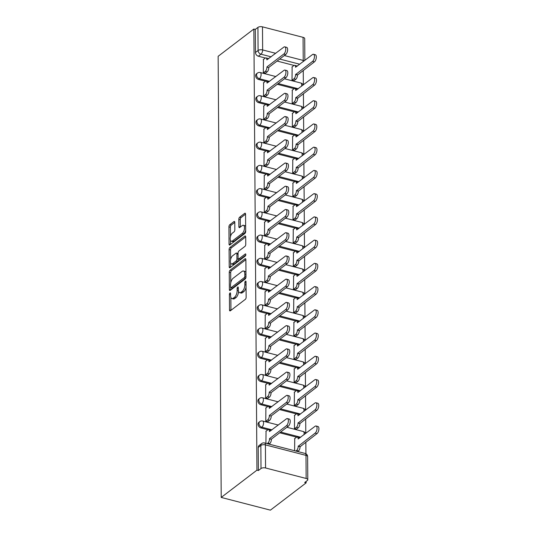 <?xml version="1.0" encoding="UTF-8"?>
<svg xmlns="http://www.w3.org/2000/svg" width="537" height="537" viewBox="0 0 537 537"><rect width="100%" height="100%" fill="white"/><g stroke="black" fill="none" stroke-linecap="round" stroke-linejoin="round"><path stroke-width="0.81" d="M229.984 292.96A1.141 0.524 -75.5 0 0 229.406 294.43L229.514 309.956A1.638 0.745 -75.5 0 0 229.937 310.91A1.638 0.745 -75.5 0 0 230.36 310.789L245.315 299.371A1.638 0.745 -75.5 0 0 246.134 297.27L246.027 281.737A1.141 0.524 -75.5 0 0 245.731 281.079A1.141 0.524 -75.5 0 0 245.436 281.16A1.141 0.524 -75.5 0 0 244.865 282.63L244.879 284.637A5.229 2.39 -75.5 0 1 242.254 291.349L241.006 292.296A5.229 2.39 -75.5 0 1 239.663 292.685A5.229 2.39 -75.5 0 1 238.314 289.651L238.3 287.637A1.141 0.524 -75.5 0 0 238.005 286.98A1.141 0.524 -75.5 0 0 237.71 287.06A1.141 0.524 -75.5 0 0 237.132 288.53L237.153 290.537A5.229 2.39 -75.5 0 1 234.521 297.243L233.28 298.196A5.229 2.39 -75.5 0 1 231.937 298.585A5.229 2.39 -75.5 0 1 230.588 295.551L230.568 293.538A1.141 0.524 -75.5 0 0 230.272 292.873A1.141 0.524 -75.5 0 0 229.984 292.96M234.797 222.385A1.638 0.745 -75.5 0 0 234.374 221.432A1.638 0.745 -75.5 0 0 233.951 221.553L229.755 224.761A1.638 0.745 -75.5 0 0 228.937 226.856L229.057 244.107A1.638 0.745 -75.5 0 0 229.48 245.053A1.638 0.745 -75.5 0 0 229.896 244.932L244.859 233.514A1.638 0.745 -75.5 0 0 245.678 231.413L245.557 214.169A1.638 0.745 -75.5 0 0 245.134 213.216A1.638 0.745 -75.5 0 0 244.718 213.337L239.643 217.21A1.638 0.745 -75.5 0 0 238.824 219.304L238.878 226.688A1.638 0.745 -75.5 0 0 239.301 227.634A1.638 0.745 -75.5 0 0 239.717 227.513L242.234 225.594A4.37 2 -75.5 0 1 243.355 225.272A4.37 2 -75.5 0 1 244.409 228.89A4.37 2 -75.5 0 1 242.288 233.414L232.44 240.932A4.37 2 -75.5 0 1 231.319 241.261A4.37 2 -75.5 0 1 230.259 237.643A4.37 2 -75.5 0 1 232.387 233.112L234.025 231.863A1.638 0.745 -75.5 0 0 234.844 229.762L234.797 222.385L231.192 225.131A1.638 0.745 -75.5 0 0 230.366 227.225L230.433 236.689M253.867 29.032L256.948 470.157L221.217 497.43L218.143 56.304L253.867 29.032L255.303 29.407L257.928 27.4A3.329 1.49 -0.4 0 1 262.486 26.85L303.069 37.342A3.329 1.49 -0.4 0 1 304.707 38.61L304.855 60.386M230.071 270.218A1.638 0.745 -75.5 0 0 229.252 272.319L229.373 289.571A1.638 0.745 -75.5 0 0 229.796 290.517A1.638 0.745 -75.5 0 0 230.212 290.396L245.174 278.978A1.638 0.745 -75.5 0 0 245.993 276.877L245.872 259.633A1.638 0.745 -75.5 0 0 245.449 258.68A1.638 0.745 -75.5 0 0 245.033 258.8L230.071 270.218L231.507 270.594A1.638 0.745 -75.5 0 0 230.688 272.689L230.756 282.737M229.212 266.835L229.091 249.584A1.638 0.745 -75.5 0 1 229.917 247.49L244.872 236.072A1.638 0.745 -75.5 0 1 245.295 235.951A1.638 0.745 -75.5 0 1 245.718 236.898L245.765 244.281A1.638 0.745 -75.5 0 1 244.946 246.376L238.878 251.007A1.638 0.745 -75.5 0 0 238.059 253.102L238.092 258.002A1.638 0.745 -75.5 0 0 238.515 258.948A1.638 0.745 -75.5 0 0 238.931 258.827L245.248 254.008A1.141 0.524 -75.5 0 1 245.543 253.92A1.141 0.524 -75.5 0 1 245.818 254.867A1.141 0.524 -75.5 0 1 245.261 256.055L230.058 267.661A1.638 0.745 -75.5 0 1 229.635 267.782A1.638 0.745 -75.5 0 1 229.212 266.835L230.648 267.204L230.621 262.949M294.048 65.44L277.099 61.057M265.372 58.023L258.351 56.21L260.975 54.203A3.329 2.557 -127.4 0 1 258.089 50.485L257.928 27.4M306.15 478.467L305.989 455.383L265.406 444.891L265.567 467.975L306.15 478.467A3.329 1.49 179.6 0 1 307.788 479.736A3.329 1.49 179.6 0 1 307.325 480.501L304.701 482.508L306.13 482.877L306.124 481.421M305.929 453.778L305.848 442.126M305.788 433.379L305.687 418.894M305.627 410.147L305.526 395.662M305.466 386.915L305.358 372.43M305.298 363.683L305.197 349.198M305.137 340.451L305.036 325.966M304.976 317.219L304.875 302.727M304.815 293.987L304.714 279.495M304.654 270.749L304.553 256.263M304.492 247.517L304.385 233.031M304.325 224.285L304.224 209.799M304.164 201.053L304.063 186.567M304.002 177.821L303.902 163.335M303.841 154.589L303.741 140.103M303.68 131.357L303.58 116.871M303.519 108.125L303.418 93.633M303.351 84.886L303.251 70.401M306.13 482.877L270.406 510.15L221.217 497.43M265.567 467.975A3.329 1.49 179.6 0 0 261.009 468.526L260.848 445.442A3.329 2.557 -127.4 0 1 261.694 443.535L259.069 445.542A3.329 2.557 -127.4 0 0 258.223 447.449L260.848 445.442A3.329 1.49 179.6 0 1 265.406 444.891A3.329 1.524 -75.5 0 0 264.546 442.958A3.329 3.329 0 0 0 261.694 443.535M256.948 470.157L258.384 470.526L261.009 468.526M294.732 438.601L294.598 450.731M266.05 431.184L265.922 443.314M265.889 407.952L265.768 421.303L267.916 421.639M294.571 415.369L294.444 428.714L296.599 429.05M265.728 384.72L265.607 398.065L267.755 398.4M294.41 392.138L294.283 405.482L296.431 405.818M265.567 361.488L265.446 374.833L267.594 375.168M294.242 368.906L294.122 382.25L296.27 382.586M265.406 338.256L265.278 351.601L267.433 351.936M294.081 345.667L293.961 359.018L296.109 359.354M265.244 315.024L265.117 328.369L267.265 328.704M293.92 322.435L293.799 335.786L295.947 336.122M265.077 291.786L264.956 305.137L267.104 305.472M293.759 299.203L293.638 312.554L295.786 312.89M264.916 268.554L264.795 281.905L266.943 282.24M293.598 275.971L293.471 289.322L295.625 289.658M264.754 245.322L264.634 258.673L266.782 259.009M293.437 252.739L293.309 266.084L295.457 266.426M264.593 222.09L264.473 235.441L266.62 235.777M293.269 229.507L293.148 242.852L295.296 243.187M264.432 198.858L264.305 212.202L266.459 212.538M293.108 206.275L292.987 219.62L295.135 219.955M264.271 175.626L264.144 188.97L266.298 189.306M292.947 183.043L292.826 196.388L294.974 196.723M264.103 152.394L263.982 165.738L266.13 166.074M292.786 159.811L292.665 173.156L294.813 173.491M263.942 129.162L263.821 142.506L265.969 142.842M292.625 136.573L292.497 149.924L294.652 150.259M263.781 105.93L263.66 119.274L265.808 119.61M292.464 113.341L292.336 126.692L294.491 127.027M263.62 82.691L263.499 96.042L265.647 96.378M292.296 90.109L292.175 103.46L294.323 103.795M263.459 59.459L263.331 72.81L265.486 73.146M292.135 66.877L292.014 80.228L294.162 80.563M294.209 88.672L277.267 84.289M265.533 81.255L258.512 79.442L259.445 78.731A3.329 2.557 -127.4 0 1 256.78 76.187A3.329 2.557 -127.4 0 1 257.404 73.106L256.471 73.817A3.329 2.557 52.6 0 0 255.847 76.898A3.329 2.557 52.6 0 0 258.512 79.442M294.377 111.904L277.428 107.521M265.694 104.487L258.68 102.674L259.606 101.963A3.329 2.557 -127.4 0 1 256.941 99.426A3.329 2.557 -127.4 0 1 257.565 96.338L256.632 97.049A3.329 2.557 52.6 0 0 256.008 100.137A3.329 2.557 52.6 0 0 258.68 102.674M294.538 135.136L277.589 130.753M265.855 127.719L258.841 125.906L259.767 125.195A3.329 2.557 -127.4 0 1 257.102 122.658A3.329 2.557 -127.4 0 1 257.726 119.57L256.8 120.281A3.329 2.557 52.6 0 0 256.169 123.369A3.329 2.557 52.6 0 0 258.841 125.906M294.699 158.368L277.75 153.985M266.016 150.957L259.002 149.138L259.935 148.427A3.329 2.557 -127.4 0 1 257.263 145.889A3.329 2.557 -127.4 0 1 257.888 142.802L256.961 143.513A3.329 2.557 52.6 0 0 256.33 146.601A3.329 2.557 52.6 0 0 259.002 149.138M294.86 181.6L277.911 177.223M266.184 174.189L259.163 172.37L260.096 171.659A3.329 2.557 -127.4 0 1 257.424 169.121A3.329 2.557 -127.4 0 1 258.055 166.034L257.122 166.745A3.329 2.557 52.6 0 0 256.491 169.833A3.329 2.557 52.6 0 0 259.163 172.37M295.021 204.839L278.072 200.455M266.345 197.421L259.324 195.602L260.257 194.897A3.329 2.557 -127.4 0 1 257.585 192.353A3.329 2.557 -127.4 0 1 258.216 189.266L257.283 189.977A3.329 2.557 52.6 0 0 256.659 193.065A3.329 2.557 52.6 0 0 259.324 195.602M295.182 228.071L278.24 223.687M266.506 220.653L259.485 218.841L260.418 218.129A3.329 2.557 -127.4 0 1 257.753 215.585A3.329 2.557 -127.4 0 1 258.378 212.498L257.445 213.209A3.329 2.557 52.6 0 0 256.82 216.297A3.329 2.557 52.6 0 0 259.485 218.841M295.35 251.303L278.401 246.919M266.667 243.885L259.653 242.073L260.579 241.361A3.329 2.557 -127.4 0 1 257.914 238.817A3.329 2.557 -127.4 0 1 258.539 235.736L257.606 236.448A3.329 2.557 52.6 0 0 256.981 239.529A3.329 2.557 52.6 0 0 259.653 242.073M295.511 274.535L278.562 270.151M266.829 267.117L259.814 265.305L260.74 264.593A3.329 2.557 -127.4 0 1 258.075 262.049A3.329 2.557 -127.4 0 1 258.7 258.968L257.773 259.68A3.329 2.557 52.6 0 0 257.142 262.761A3.329 2.557 52.6 0 0 259.814 265.305M295.672 297.767L278.723 293.383M266.99 290.349L259.975 288.537L260.908 287.825A3.329 2.557 -127.4 0 1 258.237 285.288A3.329 2.557 -127.4 0 1 258.861 282.2L257.935 282.912A3.329 2.557 52.6 0 0 257.304 285.993A3.329 2.557 52.6 0 0 259.975 288.537M295.833 320.998L278.884 316.615M267.158 313.581L260.136 311.769L261.069 311.057A3.329 2.557 -127.4 0 1 258.398 308.52A3.329 2.557 -127.4 0 1 259.029 305.432L258.096 306.144A3.329 2.557 52.6 0 0 257.465 309.231A3.329 2.557 52.6 0 0 260.136 311.769M295.994 344.23L279.045 339.847M267.319 336.82L260.297 335.001L261.23 334.289A3.329 2.557 -127.4 0 1 258.559 331.752A3.329 2.557 -127.4 0 1 259.19 328.664L258.257 329.376A3.329 2.557 52.6 0 0 257.632 332.463A3.329 2.557 52.6 0 0 260.297 335.001M296.156 367.462L279.213 363.086M267.48 360.052L260.458 358.233L261.391 357.521A3.329 2.557 -127.4 0 1 258.727 354.984A3.329 2.557 -127.4 0 1 259.351 351.896L258.418 352.608A3.329 2.557 52.6 0 0 257.794 355.695A3.329 2.557 52.6 0 0 260.458 358.233M296.323 390.701L279.374 386.318M267.641 383.284L260.62 381.465L261.553 380.753A3.329 2.557 -127.4 0 1 258.888 378.216A3.329 2.557 -127.4 0 1 259.512 375.128L258.579 375.84A3.329 2.557 52.6 0 0 257.955 378.927A3.329 2.557 52.6 0 0 260.62 381.465M296.484 413.933L279.535 409.55M267.802 406.516L260.787 404.697L261.714 403.992A3.329 2.557 -127.4 0 1 259.049 401.448A3.329 2.557 -127.4 0 1 259.673 398.36L258.74 399.072A3.329 2.557 52.6 0 0 258.116 402.159A3.329 2.557 52.6 0 0 260.787 404.697M296.646 437.165L279.696 432.782M267.963 429.748L260.948 427.935L261.881 427.224A3.329 2.557 -127.4 0 1 259.21 424.68A3.329 2.557 -127.4 0 1 259.834 421.599L258.908 422.304A3.329 2.557 52.6 0 0 258.277 425.391A3.329 2.557 52.6 0 0 260.948 427.935M255.303 29.407L255.464 52.485A3.329 2.557 52.6 0 0 258.351 56.21M258.384 470.526L258.223 447.449M231.937 298.585L233.367 298.955A5.229 2.39 -75.5 0 0 234.709 298.565L233.28 298.196M238.569 291.423A5.229 2.39 -75.5 0 1 235.958 297.619L234.709 298.565M239.663 292.685L241.1 293.054A5.229 2.39 -75.5 0 0 242.442 292.672L241.006 292.296M246.067 287.228A5.229 2.39 -75.5 0 1 243.684 291.719L242.442 292.672M230.856 297.37L230.95 310.332L229.514 309.956M245.872 259.626L231.507 270.594M230.789 287.725L230.809 289.94L229.373 289.571M230.527 287.073A1.141 0.524 -75.5 0 0 230.823 287.738A1.141 0.524 -75.5 0 0 231.111 287.651L244.248 277.629A1.141 0.524 -75.5 0 0 244.818 276.159L244.805 274.038A5.229 2.39 -75.5 0 0 243.456 271.004A5.229 2.39 -75.5 0 0 242.113 271.393L233.139 278.247A5.229 2.39 -75.5 0 0 230.514 284.952L230.527 287.073M230.823 287.738L232.252 288.107A1.141 0.524 -75.5 0 0 232.548 288.02L231.111 287.651M245.852 277.817A1.141 0.524 -75.5 0 1 245.678 277.998L232.548 288.02M245.966 272.588A5.229 2.39 -75.5 0 0 244.885 271.38L243.456 271.004M230.595 259.559L230.527 249.96L229.091 249.584M245.718 236.898L231.346 247.859A1.638 0.745 -75.5 0 0 230.527 249.96M238.515 258.948L239.945 259.317A1.638 0.745 -75.5 0 0 240.368 259.196L245.785 255.062M232.581 255.813A4.37 2 -75.5 0 0 230.46 260.344A4.37 2 -75.5 0 0 231.514 263.956A4.37 2 -75.5 0 0 232.642 263.633L236.105 260.989A1.638 0.745 -75.5 0 0 236.931 258.888L236.898 253.994A1.638 0.745 -75.5 0 0 236.475 253.041A1.638 0.745 -75.5 0 0 236.052 253.162L232.581 255.813M231.514 263.956L232.951 264.325A4.37 2 -75.5 0 0 234.072 264.003L232.642 263.633M238.361 258.868L238.361 259.264A1.638 0.745 -75.5 0 1 237.542 261.358L234.072 264.003M238.059 253.498A1.638 0.745 -75.5 0 0 237.904 253.417L236.475 253.041M231.319 241.261L232.749 241.63A4.37 2 -75.5 0 0 233.87 241.308L232.44 240.932M245.671 230.219A4.37 2 -75.5 0 1 243.717 233.79L233.87 241.308M245.644 226.54A4.37 2 -75.5 0 0 244.785 225.647L243.355 225.272M245.557 214.162L241.079 217.579A1.638 0.745 -75.5 0 0 240.261 219.673L240.308 227.057A1.638 0.745 -75.5 0 0 240.308 227.064L238.878 226.688M230.46 240.361L230.487 244.476A1.638 0.745 -75.5 0 0 230.487 244.483L229.057 244.107M295.867 451.06L296.531 450.556A3.329 1.524 -75.5 0 0 298.203 446.281L315.132 433.131A3.833 1.752 -75.5 0 0 316.998 429.164A3.833 1.752 -75.5 0 0 316.071 426.002A3.833 1.752 -75.5 0 0 315.085 426.284L298.149 438.984A3.329 1.524 -75.5 0 0 297.29 437.051A3.329 1.524 -75.5 0 0 296.437 437.299L294.518 438.763M297.29 437.051L299.156 437.534A3.329 1.524 104.5 0 1 299.713 438.017M316.071 426.002L317.931 426.479A3.833 1.752 104.5 0 1 318.857 429.647A3.833 1.752 104.5 0 1 316.998 433.614L300.069 446.764A3.329 1.524 104.5 0 1 298.391 451.033L296.531 450.556M297.733 451.543L298.391 451.033M300.062 446.542L298.203 446.059M267.191 443.643L267.849 443.139A3.329 1.524 -75.5 0 0 269.52 438.87L271.386 439.347A3.329 1.524 104.5 0 1 269.715 443.622L269.057 444.126M269.52 438.642L286.456 425.72A3.833 1.752 -75.5 0 0 288.315 421.746A3.833 1.752 -75.5 0 0 287.389 418.585A3.833 1.752 -75.5 0 0 286.409 418.867L269.473 431.567A3.329 1.524 -75.5 0 0 268.614 429.64L270.473 430.117A3.329 1.524 104.5 0 1 271.031 430.6M287.389 418.585L289.255 419.068A3.833 1.752 104.5 0 1 290.181 422.23A3.833 1.752 104.5 0 1 288.315 426.197L271.386 439.125M268.614 429.64A3.329 1.524 -75.5 0 0 267.755 429.882L265.835 431.352M294.518 428.734L296.37 427.324A3.329 1.524 -75.5 0 0 298.042 423.049L314.971 409.899A3.833 1.752 -75.5 0 0 316.837 405.932A3.833 1.752 -75.5 0 0 315.904 402.77A3.833 1.752 -75.5 0 0 314.924 403.052L297.988 415.752A3.329 1.524 -75.5 0 0 297.129 413.819A3.329 1.524 -75.5 0 0 296.276 414.067L294.357 415.531M297.129 413.819L298.995 414.302A3.329 1.524 104.5 0 1 299.552 414.786M315.904 402.77L317.77 403.247A3.833 1.752 104.5 0 1 318.696 406.415A3.833 1.752 104.5 0 1 316.837 410.382L299.901 423.532A3.329 1.524 104.5 0 1 298.23 427.801L296.37 427.324M296.384 429.217L298.23 427.801M299.901 423.31L298.042 422.827M294.357 405.502L296.202 404.086A3.329 1.524 -75.5 0 0 297.881 399.817L314.81 386.667A3.833 1.752 -75.5 0 0 316.669 382.7A3.833 1.752 -75.5 0 0 315.743 379.531A3.833 1.752 -75.5 0 0 314.763 379.82L297.827 392.52A3.329 1.524 -75.5 0 0 296.968 390.587A3.329 1.524 -75.5 0 0 296.115 390.835L294.195 392.299M296.968 390.587L298.834 391.07A3.329 1.524 104.5 0 1 299.384 391.554M315.743 379.531L317.609 380.015A3.833 1.752 104.5 0 1 318.535 383.183A3.833 1.752 104.5 0 1 316.676 387.15L299.74 400.3A3.329 1.524 104.5 0 1 298.069 404.569L296.202 404.086M296.216 405.985L298.069 404.569M299.74 400.078L297.874 399.595M265.835 421.317L267.688 419.907A3.329 1.524 -75.5 0 0 269.359 415.631L271.225 416.115A3.329 1.524 104.5 0 1 269.554 420.39L267.701 421.8M269.359 415.41L286.295 402.488A3.833 1.752 -75.5 0 0 288.154 398.514A3.833 1.752 -75.5 0 0 287.228 395.353A3.833 1.752 -75.5 0 0 286.241 395.635L269.312 408.335A3.329 1.524 -75.5 0 0 268.453 406.408L270.312 406.885A3.329 1.524 104.5 0 1 270.87 407.368M287.228 395.353L289.094 395.836A3.833 1.752 104.5 0 1 290.02 398.998A3.833 1.752 104.5 0 1 288.154 402.965L271.225 415.893M268.453 406.408A3.329 1.524 -75.5 0 0 267.594 406.65L265.674 408.12M265.674 398.085L267.527 396.675A3.329 1.524 -75.5 0 0 269.198 392.399L271.064 392.883A3.329 1.524 104.5 0 1 269.393 397.152L267.54 398.568M269.198 392.178L286.127 379.25A3.833 1.752 -75.5 0 0 287.993 375.282A3.833 1.752 -75.5 0 0 287.067 372.121A3.833 1.752 -75.5 0 0 286.08 372.403L269.144 385.103A3.329 1.524 -75.5 0 0 268.285 383.17L270.151 383.653A3.329 1.524 104.5 0 1 270.708 384.136M287.067 372.121L288.926 372.597A3.833 1.752 104.5 0 1 289.859 375.766A3.833 1.752 104.5 0 1 287.993 379.733L271.064 392.661M268.285 383.17A3.329 1.524 -75.5 0 0 267.433 383.418L265.513 384.881M294.195 382.27L296.041 380.854A3.329 1.524 -75.5 0 0 297.713 376.585L314.648 363.435A3.833 1.752 -75.5 0 0 316.508 359.468A3.833 1.752 -75.5 0 0 315.581 356.299A3.833 1.752 -75.5 0 0 314.601 356.581L297.666 369.288A3.329 1.524 -75.5 0 0 296.807 367.355A3.329 1.524 -75.5 0 0 295.947 367.603L294.028 369.067M296.807 367.355L298.666 367.838A3.329 1.524 104.5 0 1 299.223 368.322M315.581 356.299L317.448 356.783A3.833 1.752 104.5 0 1 318.374 359.951A3.833 1.752 104.5 0 1 316.508 363.918L299.579 377.068A3.329 1.524 104.5 0 1 297.907 381.337L296.041 380.854M296.055 382.753L297.907 381.337M299.579 376.846L297.713 376.363M294.028 359.038L295.88 357.622A3.329 1.524 -75.5 0 0 297.552 353.353L314.487 340.203A3.833 1.752 -75.5 0 0 316.347 336.236A3.833 1.752 -75.5 0 0 315.42 333.068A3.833 1.752 -75.5 0 0 314.434 333.349L297.505 346.056A3.329 1.524 -75.5 0 0 296.646 344.123A3.329 1.524 -75.5 0 0 295.786 344.371L293.867 345.835M296.646 344.123L298.505 344.606A3.329 1.524 104.5 0 1 299.062 345.09M315.42 333.068L317.286 333.551A3.833 1.752 104.5 0 1 318.213 336.719A3.833 1.752 104.5 0 1 316.347 340.686L299.418 353.836A3.329 1.524 104.5 0 1 297.746 358.105L295.88 357.622M295.894 359.515L297.746 358.105M299.418 353.608L297.552 353.131M293.867 335.806L295.719 334.39A3.329 1.524 -75.5 0 0 297.391 330.121L314.32 316.971A3.833 1.752 -75.5 0 0 316.186 313.004A3.833 1.752 -75.5 0 0 315.259 309.836A3.833 1.752 -75.5 0 0 314.273 310.118L297.337 322.824A3.329 1.524 -75.5 0 0 296.478 320.891A3.329 1.524 -75.5 0 0 295.625 321.133L293.705 322.603M296.478 320.891L298.344 321.374A3.329 1.524 104.5 0 1 298.901 321.858M315.259 309.836L317.119 310.319A3.833 1.752 104.5 0 1 318.052 313.48A3.833 1.752 104.5 0 1 316.186 317.454L299.257 330.604A3.329 1.524 104.5 0 1 297.585 334.873L295.719 334.39M295.733 336.283L297.585 334.873M299.257 330.376L297.391 329.893M265.513 374.853L267.366 373.443A3.329 1.524 -75.5 0 0 269.037 369.167L270.903 369.651A3.329 1.524 104.5 0 1 269.225 373.92L267.379 375.336M269.037 368.946L285.966 356.018A3.833 1.752 -75.5 0 0 287.832 352.05A3.833 1.752 -75.5 0 0 286.906 348.889A3.833 1.752 -75.5 0 0 285.919 349.171L268.983 361.871A3.329 1.524 -75.5 0 0 268.124 359.938L269.99 360.421A3.329 1.524 104.5 0 1 270.547 360.904M286.906 348.889L288.765 349.365A3.833 1.752 104.5 0 1 289.691 352.534A3.833 1.752 104.5 0 1 287.832 356.501L270.896 369.429M268.124 359.938A3.329 1.524 -75.5 0 0 267.272 360.186L265.352 361.649M265.352 351.621L267.204 350.205A3.329 1.524 -75.5 0 0 268.876 345.935L270.735 346.419A3.329 1.524 104.5 0 1 269.064 350.688L267.218 352.104M268.876 345.714L285.805 332.786A3.833 1.752 -75.5 0 0 287.671 328.819A3.833 1.752 -75.5 0 0 286.738 325.65A3.833 1.752 -75.5 0 0 285.758 325.939L268.822 338.639A3.329 1.524 -75.5 0 0 267.963 336.706L269.829 337.189A3.329 1.524 104.5 0 1 270.386 337.672M286.738 325.65L288.604 326.134A3.833 1.752 104.5 0 1 289.53 329.302A3.833 1.752 104.5 0 1 287.671 333.269L270.735 346.197M267.963 336.706A3.329 1.524 -75.5 0 0 267.111 336.954L265.191 338.417M265.191 328.389L267.037 326.973A3.329 1.524 -75.5 0 0 268.715 322.703L270.574 323.187A3.329 1.524 104.5 0 1 268.903 327.456L267.05 328.872M268.708 322.482L285.644 309.554A3.833 1.752 -75.5 0 0 287.503 305.587A3.833 1.752 -75.5 0 0 286.577 302.418A3.833 1.752 -75.5 0 0 285.597 302.7L268.661 315.407A3.329 1.524 -75.5 0 0 267.802 313.474L269.668 313.957A3.329 1.524 104.5 0 1 270.225 314.44M286.577 302.418L288.443 302.902A3.833 1.752 104.5 0 1 289.369 306.07A3.833 1.752 104.5 0 1 287.51 310.037L270.574 322.965M267.802 313.474A3.329 1.524 -75.5 0 0 266.949 313.722L265.03 315.185M293.705 312.568L295.558 311.158A3.329 1.524 -75.5 0 0 297.23 306.889L314.158 293.739A3.833 1.752 -75.5 0 0 316.024 289.772A3.833 1.752 -75.5 0 0 315.098 286.604A3.833 1.752 -75.5 0 0 314.111 286.886L297.176 299.586A3.329 1.524 -75.5 0 0 296.317 297.659A3.329 1.524 -75.5 0 0 295.464 297.901L293.544 299.371M296.317 297.659L298.183 298.136A3.329 1.524 104.5 0 1 298.74 298.619M315.098 286.604L316.958 287.087A3.833 1.752 104.5 0 1 317.884 290.248A3.833 1.752 104.5 0 1 316.024 294.222L299.096 307.365A3.329 1.524 104.5 0 1 297.417 311.641L295.558 311.158M295.572 313.051L297.417 311.641M299.089 307.144L297.23 306.661M265.03 305.157L266.876 303.741A3.329 1.524 -75.5 0 0 268.547 299.471L270.413 299.955A3.329 1.524 104.5 0 1 268.742 304.224L266.889 305.634M268.547 299.25L285.483 286.322A3.833 1.752 -75.5 0 0 287.342 282.355A3.833 1.752 -75.5 0 0 286.416 279.186A3.833 1.752 -75.5 0 0 285.436 279.468L268.5 292.175A3.329 1.524 -75.5 0 0 267.641 290.242L269.507 290.725A3.329 1.524 104.5 0 1 270.057 291.208M286.416 279.186L288.282 279.67A3.833 1.752 104.5 0 1 289.208 282.838A3.833 1.752 104.5 0 1 287.342 286.805L270.413 299.727M267.641 290.242A3.329 1.524 -75.5 0 0 266.782 290.49L264.862 291.953M293.544 289.336L295.397 287.926A3.329 1.524 -75.5 0 0 297.068 283.657L313.997 270.507A3.833 1.752 -75.5 0 0 315.863 266.533A3.833 1.752 -75.5 0 0 314.93 263.372A3.833 1.752 -75.5 0 0 313.95 263.654L297.015 276.354A3.329 1.524 -75.5 0 0 296.156 274.427A3.329 1.524 -75.5 0 0 295.303 274.669L293.383 276.139M296.156 274.427L298.022 274.904A3.329 1.524 104.5 0 1 298.579 275.387M314.93 263.372L316.796 263.855A3.833 1.752 104.5 0 1 317.723 267.017A3.833 1.752 104.5 0 1 315.863 270.984L298.928 284.133A3.329 1.524 104.5 0 1 297.256 288.409L295.397 287.926M295.41 289.819L297.256 288.409M298.928 283.912L297.068 283.429M264.862 281.925L266.714 280.509A3.329 1.524 -75.5 0 0 268.386 276.24L270.252 276.723A3.329 1.524 104.5 0 1 268.581 280.992L266.728 282.402M268.386 276.011L285.322 263.09A3.833 1.752 -75.5 0 0 287.181 259.123A3.833 1.752 -75.5 0 0 286.255 255.954A3.833 1.752 -75.5 0 0 285.268 256.236L268.339 268.943A3.329 1.524 -75.5 0 0 267.48 267.01L269.339 267.493A3.329 1.524 104.5 0 1 269.896 267.976M286.255 255.954L288.121 256.438A3.833 1.752 104.5 0 1 289.047 259.599A3.833 1.752 104.5 0 1 287.181 263.573L270.252 276.495M267.48 267.01A3.329 1.524 -75.5 0 0 266.62 267.251L264.701 268.722M293.383 266.104L295.229 264.694A3.329 1.524 -75.5 0 0 296.907 260.418L313.836 247.268A3.833 1.752 -75.5 0 0 315.696 243.301A3.833 1.752 -75.5 0 0 314.769 240.14A3.833 1.752 -75.5 0 0 313.789 240.422L296.854 253.122A3.329 1.524 -75.5 0 0 295.994 251.188A3.329 1.524 -75.5 0 0 295.142 251.437L293.222 252.9M295.994 251.188L297.86 251.672A3.329 1.524 104.5 0 1 298.418 252.155M314.769 240.14L316.635 240.623A3.833 1.752 104.5 0 1 317.562 243.785A3.833 1.752 104.5 0 1 315.702 247.752L298.767 260.901A3.329 1.524 104.5 0 1 297.095 265.171L295.229 264.694M295.243 266.587L297.095 265.171M298.767 260.68L296.901 260.197M264.701 258.686L266.553 257.277A3.329 1.524 -75.5 0 0 268.225 253.008L270.091 253.484A3.329 1.524 104.5 0 1 268.419 257.76L266.567 259.17M268.225 252.779L285.154 239.858A3.833 1.752 -75.5 0 0 287.02 235.891A3.833 1.752 -75.5 0 0 286.093 232.722A3.833 1.752 -75.5 0 0 285.107 233.004L268.178 245.704A3.329 1.524 -75.5 0 0 267.312 243.778L269.178 244.254A3.329 1.524 104.5 0 1 269.735 244.738M286.093 232.722L287.953 233.206A3.833 1.752 104.5 0 1 288.886 236.367A3.833 1.752 104.5 0 1 287.02 240.341L270.091 253.263M267.312 243.778A3.329 1.524 -75.5 0 0 266.459 244.02L264.54 245.49M293.222 242.872L295.068 241.462A3.329 1.524 -75.5 0 0 296.739 237.186L313.675 224.036A3.833 1.752 -75.5 0 0 315.534 220.069A3.833 1.752 -75.5 0 0 314.608 216.908A3.833 1.752 -75.5 0 0 313.628 217.19L296.692 229.89A3.329 1.524 -75.5 0 0 295.833 227.957A3.329 1.524 -75.5 0 0 294.974 228.205L293.054 229.668M295.833 227.957L297.699 228.44A3.329 1.524 104.5 0 1 298.25 228.923M314.608 216.908L316.474 217.384A3.833 1.752 104.5 0 1 317.401 220.553A3.833 1.752 104.5 0 1 315.534 224.52L298.606 237.669A3.329 1.524 104.5 0 1 296.934 241.939L295.068 241.462M295.082 243.355L296.934 241.939M298.606 237.448L296.739 236.965M264.54 235.454L266.392 234.045A3.329 1.524 -75.5 0 0 268.064 229.776L269.93 230.252A3.329 1.524 104.5 0 1 268.252 234.528L266.406 235.938M268.064 229.547L284.993 216.626A3.833 1.752 -75.5 0 0 286.859 212.652A3.833 1.752 -75.5 0 0 285.932 209.49A3.833 1.752 -75.5 0 0 284.946 209.772L268.01 222.472A3.329 1.524 -75.5 0 0 267.151 220.546L269.017 221.022A3.329 1.524 104.5 0 1 269.574 221.506M285.932 209.49L287.792 209.974A3.833 1.752 104.5 0 1 288.718 213.135A3.833 1.752 104.5 0 1 286.859 217.102L269.923 230.031M267.151 220.546A3.329 1.524 -75.5 0 0 266.298 220.788L264.379 222.258M293.054 219.64L294.907 218.223A3.329 1.524 -75.5 0 0 296.578 213.954L313.514 200.804A3.833 1.752 -75.5 0 0 315.373 196.837A3.833 1.752 -75.5 0 0 314.447 193.676A3.833 1.752 -75.5 0 0 313.46 193.958L296.531 206.658A3.329 1.524 -75.5 0 0 295.672 204.725A3.329 1.524 -75.5 0 0 294.813 204.973L292.893 206.436M295.672 204.725L297.532 205.208A3.329 1.524 104.5 0 1 298.089 205.691M314.447 193.676L316.313 194.152A3.833 1.752 104.5 0 1 317.239 197.321A3.833 1.752 104.5 0 1 315.373 201.288L298.444 214.438A3.329 1.524 104.5 0 1 296.773 218.707L294.907 218.223M294.92 220.123L296.773 218.707M298.444 214.216L296.578 213.733M292.893 196.408L294.746 194.991A3.329 1.524 -75.5 0 0 296.417 190.722L313.346 177.572A3.833 1.752 -75.5 0 0 315.212 173.605A3.833 1.752 -75.5 0 0 314.286 170.437A3.833 1.752 -75.5 0 0 313.299 170.726L296.37 183.426A3.329 1.524 -75.5 0 0 295.504 181.493A3.329 1.524 -75.5 0 0 294.652 181.741L292.732 183.204M295.504 181.493L297.37 181.976A3.329 1.524 104.5 0 1 297.928 182.459M314.286 170.437L316.145 170.92A3.833 1.752 104.5 0 1 317.078 174.089A3.833 1.752 104.5 0 1 315.212 178.056L298.283 191.206A3.329 1.524 104.5 0 1 296.612 195.475L294.746 194.991M294.759 196.891L296.612 195.475M298.283 190.984L296.417 190.501M292.732 173.176L294.585 171.759A3.329 1.524 -75.5 0 0 296.256 167.49L313.185 154.341A3.833 1.752 -75.5 0 0 315.051 150.373A3.833 1.752 -75.5 0 0 314.125 147.205A3.833 1.752 -75.5 0 0 313.138 147.487L296.202 160.194A3.329 1.524 -75.5 0 0 295.343 158.261A3.329 1.524 -75.5 0 0 294.491 158.509L292.571 159.972M295.343 158.261L297.209 158.744A3.329 1.524 104.5 0 1 297.767 159.227M314.125 147.205L315.984 147.688A3.833 1.752 104.5 0 1 316.911 150.857A3.833 1.752 104.5 0 1 315.051 154.824L298.122 167.974A3.329 1.524 104.5 0 1 296.444 172.243L294.585 171.759M294.598 173.652L296.444 172.243M298.116 167.745L296.256 167.269M292.571 149.944L294.424 148.527A3.329 1.524 -75.5 0 0 296.095 144.258L313.024 131.109A3.833 1.752 -75.5 0 0 314.89 127.141A3.833 1.752 -75.5 0 0 313.957 123.973A3.833 1.752 -75.5 0 0 312.977 124.255L296.041 136.962A3.329 1.524 -75.5 0 0 295.182 135.029A3.329 1.524 -75.5 0 0 294.33 135.27L292.41 136.74M295.182 135.029L297.048 135.512A3.329 1.524 104.5 0 1 297.605 135.995M313.957 123.973L315.823 124.456A3.833 1.752 104.5 0 1 316.749 127.625A3.833 1.752 104.5 0 1 314.89 131.592L297.954 144.742A3.329 1.524 104.5 0 1 296.283 149.011L294.424 148.527M294.437 150.42L296.283 149.011M297.954 144.513L296.095 144.037M292.41 126.705L294.256 125.296A3.329 1.524 -75.5 0 0 295.934 121.026L312.863 107.877A3.833 1.752 -75.5 0 0 314.722 103.91A3.833 1.752 -75.5 0 0 313.796 100.741A3.833 1.752 -75.5 0 0 312.816 101.023L295.88 113.73A3.329 1.524 -75.5 0 0 295.021 111.797A3.329 1.524 -75.5 0 0 294.169 112.038L292.249 113.508M295.021 111.797L296.887 112.28A3.329 1.524 104.5 0 1 297.444 112.763M313.796 100.741L315.662 101.225A3.833 1.752 104.5 0 1 316.588 104.386A3.833 1.752 104.5 0 1 314.729 108.36L297.793 121.503A3.329 1.524 104.5 0 1 296.122 125.779L294.256 125.296M294.269 127.188L296.122 125.779M297.793 121.281L295.927 120.798M292.249 103.473L294.095 102.064A3.329 1.524 -75.5 0 0 295.766 97.794L312.702 84.645A3.833 1.752 -75.5 0 0 314.561 80.671A3.833 1.752 -75.5 0 0 313.635 77.509A3.833 1.752 -75.5 0 0 312.655 77.791L295.719 90.491A3.329 1.524 -75.5 0 0 294.86 88.565A3.329 1.524 -75.5 0 0 294.007 88.806L292.081 90.276M294.86 88.565L296.726 89.041A3.329 1.524 104.5 0 1 297.276 89.525M313.635 77.509L315.501 77.993A3.833 1.752 104.5 0 1 316.427 81.154A3.833 1.752 104.5 0 1 314.561 85.121L297.632 98.271A3.329 1.524 104.5 0 1 295.961 102.547L294.095 102.064M294.108 103.956L295.961 102.547M297.632 98.049L295.766 97.566M264.379 212.222L266.231 210.813A3.329 1.524 -75.5 0 0 267.903 206.537L269.762 207.02A3.329 1.524 104.5 0 1 268.091 211.289L266.245 212.706M267.903 206.315L284.832 193.387A3.833 1.752 -75.5 0 0 286.698 189.42A3.833 1.752 -75.5 0 0 285.765 186.258A3.833 1.752 -75.5 0 0 284.785 186.54L267.849 199.24A3.329 1.524 -75.5 0 0 266.99 197.307L268.856 197.791A3.329 1.524 104.5 0 1 269.413 198.274M285.765 186.258L287.631 186.742A3.833 1.752 104.5 0 1 288.557 189.903A3.833 1.752 104.5 0 1 286.698 193.87L269.762 206.799M266.99 197.307A3.329 1.524 -75.5 0 0 266.137 197.556L264.217 199.019M264.217 188.99L266.063 187.581A3.329 1.524 -75.5 0 0 267.741 183.305L269.601 183.788A3.329 1.524 104.5 0 1 267.929 188.057L266.077 189.474M267.735 183.083L284.67 170.155A3.833 1.752 -75.5 0 0 286.53 166.188A3.833 1.752 -75.5 0 0 285.603 163.026A3.833 1.752 -75.5 0 0 284.623 163.308L267.688 176.008A3.329 1.524 -75.5 0 0 266.829 174.075L268.695 174.559A3.329 1.524 104.5 0 1 269.252 175.042M285.603 163.026L287.47 163.503A3.833 1.752 104.5 0 1 288.396 166.671A3.833 1.752 104.5 0 1 286.536 170.638L269.601 183.567M266.829 174.075A3.329 1.524 -75.5 0 0 265.976 174.324L264.056 175.787M264.056 165.758L265.902 164.342A3.329 1.524 -75.5 0 0 267.574 160.073L269.44 160.556A3.329 1.524 104.5 0 1 267.768 164.825L265.916 166.242M267.574 159.851L284.509 146.923A3.833 1.752 -75.5 0 0 286.369 142.956A3.833 1.752 -75.5 0 0 285.442 139.788A3.833 1.752 -75.5 0 0 284.462 140.076L267.527 152.776A3.329 1.524 -75.5 0 0 266.667 150.843L268.534 151.327A3.329 1.524 104.5 0 1 269.084 151.81M285.442 139.788L287.308 140.271A3.833 1.752 104.5 0 1 288.235 143.439A3.833 1.752 104.5 0 1 286.369 147.406L269.44 160.335M266.667 150.843A3.329 1.524 -75.5 0 0 265.808 151.092L263.889 152.555M263.889 142.527L265.741 141.11A3.329 1.524 -75.5 0 0 267.413 136.841L269.279 137.324A3.329 1.524 104.5 0 1 267.607 141.593L265.755 143.01M267.413 136.62L284.348 123.691A3.833 1.752 -75.5 0 0 286.208 119.724A3.833 1.752 -75.5 0 0 285.281 116.556A3.833 1.752 -75.5 0 0 284.295 116.844L267.366 129.545A3.329 1.524 -75.5 0 0 266.506 127.611L268.366 128.095A3.329 1.524 104.5 0 1 268.923 128.578M285.281 116.556L287.147 117.039A3.833 1.752 104.5 0 1 288.074 120.207A3.833 1.752 104.5 0 1 286.208 124.175L269.279 137.103M266.506 127.611A3.329 1.524 -75.5 0 0 265.647 127.86L263.727 129.323M263.727 119.295L265.58 117.878A3.329 1.524 -75.5 0 0 267.251 113.609L269.118 114.092A3.329 1.524 104.5 0 1 267.446 118.362L265.593 119.771M267.251 113.388L284.18 100.459A3.833 1.752 -75.5 0 0 286.046 96.492A3.833 1.752 -75.5 0 0 285.12 93.324A3.833 1.752 -75.5 0 0 284.133 93.606L267.204 106.313A3.329 1.524 -75.5 0 0 266.339 104.379L268.205 104.863A3.329 1.524 104.5 0 1 268.762 105.346M285.12 93.324L286.98 93.807A3.833 1.752 104.5 0 1 287.913 96.975A3.833 1.752 104.5 0 1 286.046 100.943L269.118 113.864M266.339 104.379A3.329 1.524 -75.5 0 0 265.486 104.628L263.566 106.091M263.566 96.063L265.419 94.646A3.329 1.524 -75.5 0 0 267.09 90.377L268.956 90.86A3.329 1.524 104.5 0 1 267.285 95.13L265.432 96.539M267.09 90.156L284.019 77.227A3.833 1.752 -75.5 0 0 285.885 73.26A3.833 1.752 -75.5 0 0 284.959 70.092A3.833 1.752 -75.5 0 0 283.972 70.374L267.037 83.081A3.329 1.524 -75.5 0 0 266.177 81.147L268.044 81.631A3.329 1.524 104.5 0 1 268.601 82.114M284.959 70.092L286.818 70.575A3.833 1.752 104.5 0 1 287.745 73.744A3.833 1.752 104.5 0 1 285.885 77.711L268.95 90.632M266.177 81.147A3.329 1.524 -75.5 0 0 265.325 81.389L263.405 82.859M292.081 80.241L293.934 78.832A3.329 1.524 -75.5 0 0 295.605 74.556L312.541 61.413A3.833 1.752 -75.5 0 0 314.4 57.439A3.833 1.752 -75.5 0 0 313.474 54.277A3.833 1.752 -75.5 0 0 312.487 54.559L295.558 67.259A3.329 1.524 -75.5 0 0 294.699 65.326A3.329 1.524 -75.5 0 0 293.84 65.574L291.92 67.044M294.699 65.326L296.558 65.809A3.329 1.524 104.5 0 1 297.115 66.293M313.474 54.277L315.34 54.761A3.833 1.752 104.5 0 1 316.266 57.922A3.833 1.752 104.5 0 1 314.4 61.889L297.471 75.039A3.329 1.524 104.5 0 1 295.8 79.315L293.934 78.832M293.947 80.725L295.8 79.315M297.471 74.818L295.605 74.334M263.405 72.824L265.258 71.414A3.329 1.524 -75.5 0 0 266.929 67.145L268.789 67.622A3.329 1.524 104.5 0 1 267.117 71.898L265.271 73.307M266.929 66.917L283.858 53.995A3.833 1.752 -75.5 0 0 285.724 50.028A3.833 1.752 -75.5 0 0 284.791 46.86A3.833 1.752 -75.5 0 0 283.811 47.142L266.876 59.849A3.329 1.524 -75.5 0 0 266.016 57.915L267.882 58.399A3.329 1.524 104.5 0 1 268.44 58.882M284.791 46.86L286.657 47.343A3.833 1.752 104.5 0 1 287.584 50.505A3.833 1.752 104.5 0 1 285.724 54.479L268.789 67.4M266.016 57.915A3.329 1.524 -75.5 0 0 265.164 58.157L263.244 59.627M230.581 294.732L229.406 294.43M246.033 282.932L244.865 282.63M238.307 288.832L237.132 288.53M299.8 64.245L279.723 59.057M271.125 56.828L260.975 54.203A3.329 1.524 104.5 0 0 262.647 49.934L275.723 53.317M284.328 55.539L303.23 60.426L303.069 37.342M262.486 26.85L262.647 49.934A3.329 1.49 179.6 0 0 258.089 50.485L255.464 52.485M298.27 88.773L278.193 83.577M269.594 81.356L259.445 78.731A3.329 1.524 104.5 0 0 261.116 74.462A3.329 1.524 104.5 0 0 260.257 72.529A3.329 3.329 0 0 0 257.404 73.106M298.431 112.005L278.361 106.809M269.755 104.587L259.606 101.963A3.329 1.524 104.5 0 0 261.277 97.694A3.329 1.524 104.5 0 0 260.418 95.761A3.329 3.329 0 0 0 257.565 96.338M298.599 135.237L278.522 130.041M269.916 127.819L259.767 125.195A3.329 1.524 104.5 0 0 261.445 120.926A3.329 1.524 104.5 0 0 260.586 118.992A3.329 3.329 0 0 0 257.726 119.57M298.76 158.469L278.683 153.28M270.077 151.051L259.935 148.427A3.329 1.524 104.5 0 0 261.606 144.158A3.329 1.524 104.5 0 0 260.747 142.224A3.329 3.329 0 0 0 257.888 142.802M298.921 181.701L278.844 176.512M270.239 174.283L260.096 171.659A3.329 1.524 104.5 0 0 261.767 167.39A3.329 1.524 104.5 0 0 260.908 165.456A3.329 3.329 0 0 0 258.055 166.034M299.082 204.933L279.005 199.744M270.406 197.515L260.257 194.897A3.329 1.524 104.5 0 0 261.928 190.622A3.329 1.524 104.5 0 0 261.069 188.688A3.329 3.329 0 0 0 258.216 189.266M299.243 228.165L279.166 222.976M270.567 220.747L260.418 218.129A3.329 1.524 104.5 0 0 262.09 213.854A3.329 1.524 104.5 0 0 261.23 211.927A3.329 3.329 0 0 0 258.378 212.498M299.404 251.397L279.334 246.208M270.729 243.986L260.579 241.361A3.329 1.524 104.5 0 0 262.251 237.085A3.329 1.524 104.5 0 0 261.391 235.159A3.329 3.329 0 0 0 258.539 235.736M299.572 274.629L279.495 269.44M270.89 267.218L260.74 264.593A3.329 1.524 104.5 0 0 262.418 260.324A3.329 1.524 104.5 0 0 261.559 258.391A3.329 3.329 0 0 0 258.7 258.968M299.733 297.867L279.656 292.672M271.051 290.45L260.908 287.825A3.329 1.524 104.5 0 0 262.58 283.556A3.329 1.524 104.5 0 0 261.72 281.623A3.329 3.329 0 0 0 258.861 282.2M299.894 321.099L279.817 315.904M271.212 313.682L261.069 311.057A3.329 1.524 104.5 0 0 262.741 306.788A3.329 1.524 104.5 0 0 261.881 304.855A3.329 3.329 0 0 0 259.029 305.432M300.055 344.331L279.978 339.136M271.373 336.914L261.23 334.289A3.329 1.524 104.5 0 0 262.902 330.02A3.329 1.524 104.5 0 0 262.043 328.087A3.329 3.329 0 0 0 259.19 328.664M300.217 367.563L280.139 362.374M271.541 360.146L261.391 357.521A3.329 1.524 104.5 0 0 263.063 353.252A3.329 1.524 104.5 0 0 262.204 351.319A3.329 3.329 0 0 0 259.351 351.896M300.378 390.795L280.307 385.606M271.702 383.378L261.553 380.753A3.329 1.524 104.5 0 0 263.224 376.484A3.329 1.524 104.5 0 0 262.365 374.551A3.329 3.329 0 0 0 259.512 375.128M300.539 414.027L280.468 408.838M271.863 406.61L261.714 403.992A3.329 1.524 104.5 0 0 263.392 399.716A3.329 1.524 104.5 0 0 262.533 397.783A3.329 3.329 0 0 0 259.673 398.36M300.707 437.259L280.629 432.07M272.024 429.848L261.881 427.224A3.329 1.524 104.5 0 0 263.553 422.948A3.329 1.524 104.5 0 0 262.694 421.021A3.329 3.329 0 0 0 259.834 421.599M286.906 427.277L303.271 431.513A3.329 1.524 104.5 0 1 304.13 433.446A3.329 1.524 -75.5 0 1 303.996 434.748M286.745 404.046L303.11 408.281A3.329 1.524 104.5 0 1 303.969 410.214A3.329 1.524 -75.5 0 1 303.835 411.517M286.577 380.814L302.949 385.049A3.329 1.524 104.5 0 1 303.808 386.976A3.329 1.524 -75.5 0 1 303.673 388.278M286.416 357.582L302.787 361.81A3.329 1.524 104.5 0 1 303.647 363.744A3.329 1.524 -75.5 0 1 303.512 365.046M286.255 334.35L302.626 338.579A3.329 1.524 104.5 0 1 303.486 340.512A3.329 1.524 -75.5 0 1 303.351 341.814M286.093 311.118L302.459 315.347A3.329 1.524 104.5 0 1 303.318 317.28A3.329 1.524 -75.5 0 1 303.19 318.582M285.932 287.886L302.297 292.115A3.329 1.524 104.5 0 1 303.157 294.048A3.329 1.524 -75.5 0 1 303.022 295.35M285.771 264.647L302.136 268.883A3.329 1.524 104.5 0 1 302.996 270.816A3.329 1.524 -75.5 0 1 302.861 272.118M285.603 241.415L301.975 245.651A3.329 1.524 104.5 0 1 302.834 247.584A3.329 1.524 -75.5 0 1 302.7 248.886M285.442 218.183L301.814 222.419A3.329 1.524 104.5 0 1 302.673 224.352A3.329 1.524 -75.5 0 1 302.539 225.654M285.281 194.951L301.653 199.187A3.329 1.524 104.5 0 1 302.512 201.113A3.329 1.524 -75.5 0 1 302.378 202.422M285.12 171.719L301.485 175.955A3.329 1.524 104.5 0 1 302.351 177.881A3.329 1.524 -75.5 0 1 302.217 179.183M284.959 148.487L301.324 152.716A3.329 1.524 104.5 0 1 302.183 154.649A3.329 1.524 -75.5 0 1 302.049 155.952M284.798 125.255L301.163 129.484A3.329 1.524 104.5 0 1 302.022 131.417A3.329 1.524 -75.5 0 1 301.888 132.72M284.63 102.023L301.002 106.252A3.329 1.524 104.5 0 1 301.861 108.185A3.329 1.524 -75.5 0 1 301.727 109.488M284.469 78.791L300.841 83.02A3.329 1.524 104.5 0 1 301.7 84.953A3.329 1.524 -75.5 0 1 301.566 86.256M304.257 60.842A3.329 1.49 -0.4 0 0 303.23 60.426A3.329 1.524 104.5 0 1 303.096 61.728M305.13 453.45A3.329 1.524 -75.5 0 1 305.989 455.383A3.329 1.49 -0.4 0 1 307.627 456.651A3.329 3.329 0 0 0 305.13 453.45L264.546 442.958M235.958 297.619L234.521 297.243M238.428 290.866L237.153 290.537M243.684 291.719L242.254 291.349M246.053 284.939L244.879 284.637M245.758 258.988L245.033 258.8M230.688 272.689L229.252 272.319M245.678 277.998L244.248 277.629M245.993 276.461L244.818 276.159M245.973 274.34L244.805 274.038M231.346 247.859L229.917 247.49M245.604 236.26L244.872 236.072M240.368 259.196L238.931 258.827M245.758 254.142L245.248 254.008M237.542 261.358L236.105 260.989M238.361 259.264L236.931 258.888M238.066 254.296L236.898 253.994M243.717 233.79L242.288 233.414M240.261 219.673L238.824 219.304M241.079 217.579L239.643 217.21M245.443 213.525L244.718 213.337M230.366 227.225L228.937 226.856M231.192 225.131L229.755 224.761M234.682 221.741L233.951 221.553M300.069 446.764L298.203 446.281M316.998 433.614L315.132 433.131M269.52 438.87L271.386 439.347M267.849 443.139L269.715 443.622M286.456 425.72L288.315 426.197M299.901 423.532L298.042 423.049M316.837 410.382L314.971 409.899M299.74 400.3L297.881 399.817M316.676 387.15L314.81 386.667M269.359 415.631L271.225 416.115M267.688 419.907L269.554 420.39M286.295 402.488L288.154 402.965M269.198 392.399L271.064 392.883M267.527 396.675L269.393 397.152M286.127 379.25L287.993 379.733M299.579 377.068L297.713 376.585M316.508 363.918L314.648 363.435M299.418 353.836L297.552 353.353M316.347 340.686L314.487 340.203M299.257 330.604L297.391 330.121M316.186 317.454L314.32 316.971M269.037 369.167L270.903 369.651M267.366 373.443L269.225 373.92M285.966 356.018L287.832 356.501M268.876 345.935L270.735 346.419M267.204 350.205L269.064 350.688M285.805 332.786L287.671 333.269M268.715 322.703L270.574 323.187M267.037 326.973L268.903 327.456M285.644 309.554L287.51 310.037M299.096 307.365L297.23 306.889M316.024 294.222L314.158 293.739M268.547 299.471L270.413 299.955M266.876 303.741L268.742 304.224M285.483 286.322L287.342 286.805M298.928 284.133L297.068 283.657M315.863 270.984L313.997 270.507M268.386 276.24L270.252 276.723M266.714 280.509L268.581 280.992M285.322 263.09L287.181 263.573M298.767 260.901L296.907 260.418M315.702 247.752L313.836 247.268M268.225 253.008L270.091 253.484M266.553 257.277L268.419 257.76M285.154 239.858L287.02 240.341M298.606 237.669L296.739 237.186M315.534 224.52L313.675 224.036M268.064 229.776L269.93 230.252M266.392 234.045L268.252 234.528M284.993 216.626L286.859 217.102M298.444 214.438L296.578 213.954M315.373 201.288L313.514 200.804M298.283 191.206L296.417 190.722M315.212 178.056L313.346 177.572M298.122 167.974L296.256 167.49M315.051 154.824L313.185 154.341M297.954 144.742L296.095 144.258M314.89 131.592L313.024 131.109M297.793 121.503L295.934 121.026M314.729 108.36L312.863 107.877M297.632 98.271L295.766 97.794M314.561 85.121L312.702 84.645M267.903 206.537L269.762 207.02M266.231 210.813L268.091 211.289M284.832 193.387L286.698 193.87M267.741 183.305L269.601 183.788M266.063 187.581L267.929 188.057M284.67 170.155L286.536 170.638M267.574 160.073L269.44 160.556M265.902 164.342L267.768 164.825M284.509 146.923L286.369 147.406M267.413 136.841L269.279 137.324M265.741 141.11L267.607 141.593M284.348 123.691L286.208 124.175M267.251 113.609L269.118 114.092M265.58 117.878L267.446 118.362M284.18 100.459L286.046 100.943M267.09 90.377L268.956 90.86M265.419 94.646L267.285 95.13M284.019 77.227L285.885 77.711M297.471 75.039L295.605 74.556M314.4 61.889L312.541 61.413M266.929 67.145L268.789 67.622M265.258 71.414L267.117 71.898M283.858 53.995L285.724 54.479M262.694 421.021L278.3 425.056M305.553 433.56A3.329 3.329 0 0 0 303.271 431.513M262.533 397.783L278.139 401.824M305.392 410.328A3.329 3.329 0 0 0 303.11 408.281M262.365 374.551L277.978 378.592M305.231 387.096A3.329 3.329 0 0 0 302.949 385.049M262.204 351.319L277.817 355.36M305.07 363.858A3.329 3.329 0 0 0 302.787 361.81M262.043 328.087L277.649 332.121M304.909 340.626A3.329 3.329 0 0 0 302.626 338.579M261.881 304.855L277.488 308.889M304.741 317.394A3.329 3.329 0 0 0 302.459 315.347M261.72 281.623L277.327 285.657M304.58 294.162A3.329 3.329 0 0 0 302.297 292.115M261.559 258.391L277.166 262.425M304.419 270.93A3.329 3.329 0 0 0 302.136 268.883M261.391 235.159L277.005 239.193M304.257 247.698A3.329 3.329 0 0 0 301.975 245.651M261.23 211.927L276.844 215.961M304.096 224.466A3.329 3.329 0 0 0 301.814 222.419M261.069 188.688L276.676 192.729M303.935 201.234A3.329 3.329 0 0 0 301.653 199.187M260.908 165.456L276.515 169.497M303.767 177.995A3.329 3.329 0 0 0 301.485 175.955M260.747 142.224L276.354 146.259M303.606 154.763A3.329 3.329 0 0 0 301.324 152.716M260.586 118.992L276.193 123.027M303.445 131.531A3.329 3.329 0 0 0 301.163 129.484M260.418 95.761L276.031 99.795M303.284 108.299A3.329 3.329 0 0 0 301.002 106.252M260.257 72.529L275.87 76.563M303.123 85.068A3.329 3.329 0 0 0 300.841 83.02M307.788 479.736L307.627 456.651"/></g></svg>
